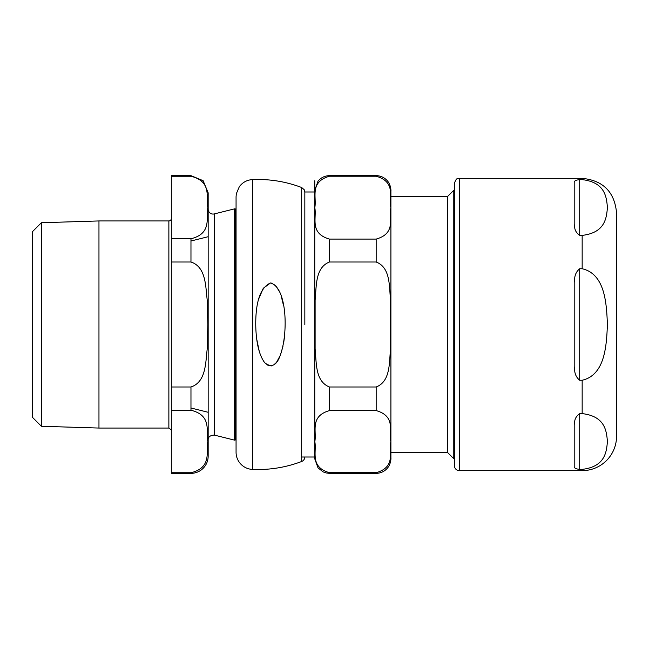 <?xml version="1.0" encoding="UTF-8"?>
<svg xmlns="http://www.w3.org/2000/svg" width="649" height="649" viewBox="0 0 649 649"><rect width="100%" height="100%" fill="white"/><g stroke="black" fill="none" stroke-linecap="round" stroke-linejoin="round"><path stroke-width="0.97" d="M259.089 298.118L263.259 288.294L270.446 282.996C260.582 287.442 255.674 301.274 255.73 324.5C256.022 342.234 259.008 354.962 264.687 362.694C271.201 367.894 276.279 365.76 279.914 356.293C288.651 333.764 287.045 287.061 270.446 282.996L270.852 283.013M271.477 283.094L275.411 285.422M276.044 286.112L279.459 291.669M281.374 296.682L283.605 305.898M284.465 337.139L283.775 342.096M283.005 346.136L280.409 355.068M280.246 355.465L276.636 362.158M276.425 362.434L273.716 364.973M271.444 365.914L268.313 365.565L264.622 362.613M259.3 351.58L256.59 338.47M304.835 457.01A4.916 4.916 0 0 1 301.671 461.48A122.807 122.807 0 0 1 252.493 469.414A17.19 17.19 0 0 1 236.066 452.239L236.066 439.535L235.514 439.917L235.514 209.083A0.982 0.982 0 0 0 234.605 208.848L234.605 440.152L235.514 439.917M235.514 209.083L236.066 209.465L236.066 452.239M447.778 452.71L447.778 196.29L390.909 196.29L390.909 452.71L447.778 452.71L453.781 458.713L454.438 458.713M301.671 457.01L314.765 457.01L314.765 458.608L314.765 180.771L314.765 190.392L318.002 181.176C320.995 177.599 324.833 175.757 329.497 175.652L329.497 176.228C309.175 182.004 316.89 197.556 314.789 207.664C316.89 217.764 309.175 233.316 329.497 239.092L329.497 262.009C314.992 267.615 316.574 286.493 315.114 299.968L315.114 349.032C316.574 362.507 314.992 381.385 329.497 386.991L329.497 410.59C309.435 416.293 316.882 431.658 314.806 441.644C316.882 451.631 309.435 466.996 329.497 472.699L329.497 473.348L326.171 472.967L323.121 471.896L318.002 467.824L314.765 458.843L314.765 436.745M329.497 386.991L376.169 386.991C390.682 381.385 389.092 362.507 390.552 349.032L390.552 299.968C389.092 286.493 390.682 267.615 376.169 262.009L329.497 262.009M329.497 472.699L376.169 472.699C396.239 466.996 388.783 451.631 390.86 441.644C388.783 431.658 396.239 416.293 376.169 410.59L329.497 410.59M329.497 239.092L376.169 239.092C396.49 233.316 388.775 217.764 390.885 207.664C388.775 197.556 396.49 182.004 376.169 176.228L329.497 176.228M376.169 472.699L376.169 473.348C380.841 473.243 384.67 471.401 387.672 467.824C391.493 463.191 390.941 456.247 390.909 458.608L390.909 190.392C390.941 192.753 391.493 185.809 387.672 181.176C384.67 177.599 380.841 175.757 376.169 175.652L376.169 176.228M447.778 196.29L453.781 190.287L453.781 458.713M579.711 235.384L579.711 179.635C575.679 180.057 574.041 180.941 574.795 182.296C574.041 180.941 575.679 180.057 579.711 179.635L582.161 179.635C605.574 182.312 606.515 197.677 607.423 207.51C606.515 217.342 605.574 232.707 582.161 235.384L579.711 235.384C575.679 232.504 574.041 228.781 574.795 224.213L574.795 182.296M579.711 268.743L582.161 268.743C605.574 274.105 606.515 304.835 607.423 324.5C606.515 344.165 605.574 374.895 582.161 380.257L579.711 380.257C575.679 376.947 574.041 372.339 574.795 366.417L574.795 282.583C574.041 276.661 575.679 272.053 579.711 268.743L579.711 380.257M579.711 413.616L582.161 413.616C605.574 416.293 606.515 431.658 607.423 441.49C606.515 451.323 605.574 466.688 582.161 469.365L579.711 469.365C575.679 468.943 574.041 468.059 574.795 466.704L574.795 424.787C574.041 420.219 575.679 416.496 579.711 413.616L579.711 469.365C575.679 468.943 574.041 468.059 574.795 466.704M582.161 469.365L582.161 470.647A34.389 34.389 0 0 0 616.55 436.258L616.55 212.742L616.55 436.258M454.438 183.269L454.438 465.731A4.916 4.916 0 0 0 459.354 470.647L459.354 178.353C457.902 179.302 456.774 176.552 454.438 183.269M98.964 220.944L41.382 222.737L41.382 426.263L98.964 428.056L98.964 220.944L168.87 220.944A2.458 2.458 0 0 0 171.32 218.494M171.32 472.74L171.32 410.241L190.968 410.241C212.264 415.514 205.847 431.358 207.818 441.49C205.847 451.623 212.264 467.475 190.968 472.74L171.32 472.74L171.32 473.348L190.968 473.348A17.19 17.19 0 0 0 208.167 456.15L208.167 324.435L208.167 429.216L208.167 412.285L190.968 408.002M171.32 386.991L171.32 262.009L190.968 262.009C206.163 267.023 205.538 286.412 207.226 300.146L207.818 324.5L207.226 348.854C205.538 362.588 206.163 381.977 190.968 386.991L171.32 386.991L171.32 410.241M171.32 238.759L171.32 176.26L190.968 176.26C212.264 181.525 205.847 197.377 207.818 207.51C205.847 217.642 212.264 233.486 190.968 238.759L171.32 238.759L171.32 262.009M190.968 176.26L190.968 175.652L171.32 175.652L171.32 176.26M41.382 426.263L32.45 417.331L32.45 231.669L41.382 222.737M190.968 240.998L208.167 236.715L208.167 209.148L208.167 324.435M190.968 175.652L203.121 180.682L208.167 192.818L208.167 209.148A4.916 4.916 0 0 0 214.267 213.919L234.605 208.848M208.167 192.85L208.167 456.15M301.671 461.48L301.671 187.52C285.828 181.517 269.432 178.873 252.493 179.586L252.493 469.414M376.169 386.991L376.169 410.59M376.169 239.092L376.169 262.009M582.161 179.635L582.161 178.353C603.051 180.398 614.514 191.861 616.55 212.742M582.161 268.743L582.161 235.384M582.161 413.616L582.161 380.257M168.87 220.944L168.87 428.056C171.271 429.865 172.09 430.685 171.32 430.506M208.167 439.852C208.159 436.931 210.195 435.341 214.267 435.081L214.267 213.919M190.968 238.759L190.968 262.009M190.968 386.991L190.968 410.241M190.968 472.74L190.968 473.348M252.493 179.586C247.026 179.943 242.629 182.312 239.319 186.693L236.325 193.759L236.066 196.761L236.066 324.5M301.671 187.52L304.251 189.776L304.835 192.112L304.835 324.581M329.497 473.348L376.169 473.348M304.835 191.99L314.765 191.99M329.497 175.652L376.169 175.652M453.781 190.287L454.438 190.287M582.161 178.353L459.354 178.353M582.161 470.647L459.354 470.647M98.964 428.056L168.87 428.056M214.267 435.081L234.605 440.152"/></g></svg>
